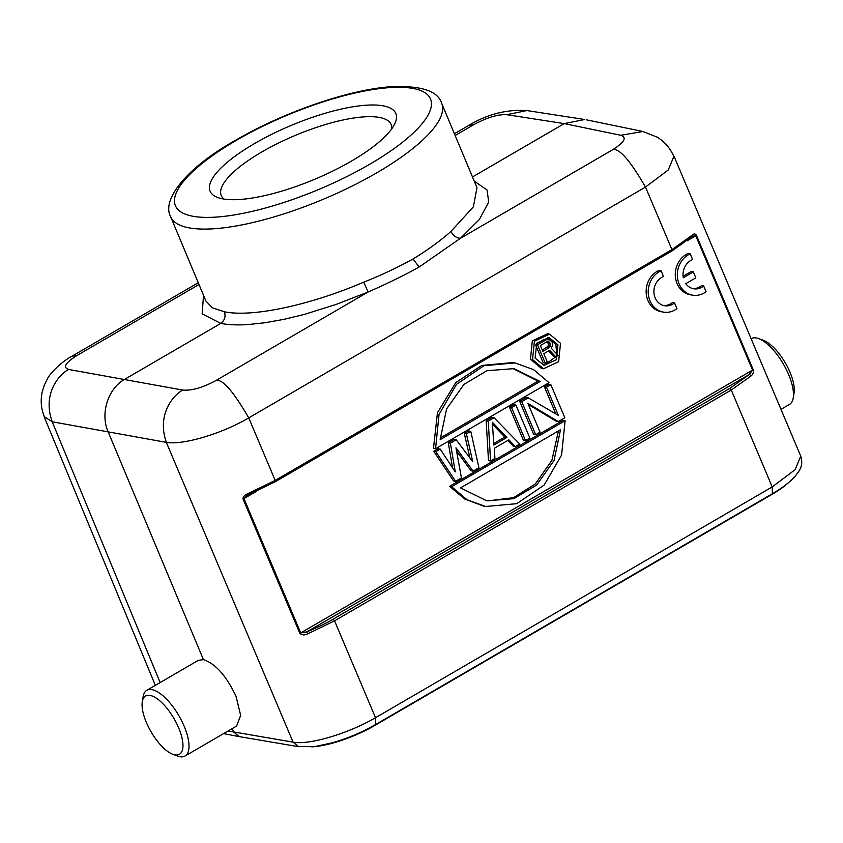<?xml version="1.0" encoding="UTF-8"?>
<svg xmlns="http://www.w3.org/2000/svg" width="843" height="843" viewBox="0 0 843 843"><rect width="100%" height="100%" fill="white"/><g stroke="black" fill="none" stroke-linecap="round" stroke-linejoin="round"><path stroke-width="1.26" d="M535.705 434.714L521.733 401.658L519.657 401.289L533.63 434.335L535.705 434.714L540.078 432.164L527.887 403.344L558.277 421.584L564.831 417.77L550.858 384.724L546.485 387.264L544.409 386.884L555.832 413.902M521.733 401.658L528.287 397.854L558.382 415.388L546.485 387.264M528.382 404.514L556.19 421.205L558.277 421.584M528.287 397.854L526.211 397.474L519.657 401.289M550.858 384.724L548.772 384.345L544.409 386.884M525.516 440.636L511.543 407.591L515.916 405.051L529.878 438.097L525.516 440.636L523.429 440.267L509.467 407.222L511.543 407.591M515.916 405.051L513.83 404.672L509.467 407.222M493.724 443.534L504.841 437.064L492.47 424.187M493.819 445.062L492.354 422.259L506.928 437.433L493.819 445.062M504.841 437.064L506.928 437.433M515.326 446.569L519.688 444.029L494.072 417.759L488.245 421.142L490.573 460.963L494.936 458.423L494.283 448.297L508.845 439.825L515.326 446.569L513.239 446.189L507.739 440.467M488.245 421.142L486.169 420.773L488.487 460.594L490.573 460.963M494.072 417.759L491.996 417.38L486.169 420.773M435.831 451.637L455.62 481.3L461.448 477.907L455.979 447.802L473.102 471.132L478.919 467.739L470.773 431.31L466.411 433.85L472.744 461.701L456.221 439.783L450.394 443.165L455.273 471.869L440.204 449.098L435.831 451.637L433.755 451.258L453.545 480.921L455.62 481.3M456.569 451.068L471.016 470.752L473.102 471.132M440.204 449.098L438.118 448.718L433.755 451.258M450.394 443.165L448.307 442.796L452.554 467.77M456.221 439.783L454.135 439.403L448.307 442.796M466.411 433.85L464.324 433.471L469.888 457.918M470.773 431.31L468.697 430.931L464.324 433.471M558.424 430.952L551.88 460.352L535.284 483.998L513.587 497.655L487.844 500.89M560.521 429.73L460.52 487.907L486.685 500.774L513.777 498.687L536.685 485.01L554.083 460.436L560.521 429.73M451.627 486.706L467.043 499.762L485.694 506.495L516.77 503.671L544.156 485.052L561.607 455.041L565.095 420.699L451.627 486.706L449.551 486.337L464.841 499.067L483.597 506.116M449.551 486.337L563.019 420.33L565.095 420.699M440.151 438.075L538.055 381.12L540.131 381.5L513.967 368.633L486.875 370.72L463.966 384.397L446.579 408.971L440.141 439.677L540.131 381.5M512.692 368.412L538.055 381.12M549.025 382.69L533.619 369.645L514.968 362.911L483.893 365.736L456.495 384.355L439.055 414.366L435.568 448.708L549.025 382.69M512.902 362.543L481.743 365.462L455.757 382.606L437.443 412.775L433.481 448.328L435.568 448.708M542.291 350.098L548.108 346.231L548.319 343.702L547.128 341.731M548.319 343.702L550.395 344.07L549.91 342.911L547.824 342.532M547.507 341.657L549.91 342.911M547.255 347.221L549.33 347.59L542.829 351.373L540.374 345.556L546.875 341.773L549.078 341.942M548.466 345.061L550.553 345.44L549.33 347.59M550.194 346.61L548.108 346.231M550.395 344.07L550.553 345.44M545.706 340.035L537.497 344.808L545.21 363.048L547.265 361.858L543.819 353.702L549.636 350.319L555.811 356.884L558.203 355.483L551.354 348.349L552.766 344.629L551.954 341.71L549.446 339.792L543.63 339.655L536.296 343.923M548.519 350.973L553.735 356.505L555.811 356.884M545.21 363.048L543.134 362.669L535.695 345.093M537.497 344.808L535.969 344.534M547.581 339.423L543.63 339.655M557.961 344.787L549.025 337.474L536.77 343.143L535.094 358.096L544.03 365.409L556.285 359.74L557.961 344.787M547.802 337.305L555.885 344.408L556.675 353.891M555.716 356.863L543.977 365.398M560.511 343.312L549.562 334.123L534.409 341.204L532.544 359.571L543.493 368.76L558.646 361.679L560.511 343.312M547.518 333.754L532.323 340.857L530.468 359.202L541.375 368.37M172.952 754.348L177.715 756.087A38.019 14.942 -120.2 0 0 185.07 756.023A38.019 14.942 -120.2 0 0 184.259 726.466A38.019 14.942 -120.2 0 0 146.83 690.301A38.019 14.942 -120.2 0 0 143.141 696.655L142.298 701.671A33.699 13.246 -120.2 0 0 146.282 722.23A33.699 13.246 -120.2 0 0 172.952 754.348A33.699 13.246 -120.2 0 0 178.748 728.089A33.699 13.246 -120.2 0 0 157.441 698.952A33.699 13.246 -120.2 0 0 142.298 701.671M236.62 726.002L240.677 715.38L236.04 696.339C226.346 675.833 215.471 663.599 203.437 659.637L198.421 660.322M203.521 295.313L202.151 313.838L220.782 323.406L124.616 379.35C108.009 388.549 100.096 413.544 108.062 431.648L203.437 659.637M198.263 282.742L72.013 356.189L77.04 355.461C65.343 362.806 62.572 367.485 68.747 369.487L182.889 390.077C191.782 390.804 202.805 387.611 215.956 380.53L368.149 291.994C387.949 283.301 404.977 274.966 419.213 266.968L460.531 238.242L479.414 219.412L488.719 202.004L487.033 189.96L474.24 181.129M205.966 301.077L212.404 307.811L224.449 311.784C225.85 316.599 224.628 320.477 220.782 323.406C228.506 324.871 237.673 325.25 248.263 324.534L265.313 322.711L284.091 319.318L304.239 314.439L335.967 304.481L368.149 291.994L363.723 282.173C380.867 275.387 397.295 267.674 412.986 259.012C427.707 250.044 440.362 240.845 450.952 231.425L473.355 206.883L476.969 187.726M224.449 311.784C252.278 317.569 309.918 305.219 363.723 282.173M691.207 237.146L691.924 235.376L671.934 249.602L671.966 250.951L692.588 236.23L695.781 235.745L687.214 240.74M248.379 493.408L275.187 480.405L275.218 481.753L248.906 494.525L248.379 493.408C244.681 494.915 242.9 496.79 243.058 499.024L299.845 633.346C302.11 635.2 304.702 635.38 307.621 633.883L306.873 631.86L749.353 374.45L729.817 388.37L333.101 619.162C328.285 622.239 319.55 626.465 306.873 631.871L300.73 632.924L752.557 370.077L749.353 374.45L751.345 375.746C753.22 373.881 753.832 371.837 753.168 369.613L752.557 370.077L695.781 235.755L696.402 235.292C695.254 233.5 693.768 233.532 691.924 235.376M751.345 375.746L731.281 390.035L772.23 486.917L795.149 469.656L800.734 456.253M298.496 746.55L293.09 742.146C309.233 745.254 348.454 733.558 375.514 717.709L772.23 486.917L772.409 493.65M751.134 338.738L751.292 338.644A38.019 14.942 59.8 0 1 758.647 338.591A38.019 14.942 59.8 0 1 788.732 374.819A38.019 14.942 59.8 0 1 793.221 398.022A38.019 14.942 59.8 0 1 789.533 404.377L780.976 409.361M758.647 338.591L763.421 340.33A33.699 13.246 59.8 0 1 790.081 372.448A33.699 13.246 59.8 0 1 794.064 393.007L793.221 398.022M468.339 125.628L473.766 124.648M472.501 176.967L564.23 123.605L506.717 114.69C497.939 114.216 486.969 117.535 473.808 124.648L455.146 135.502M506.727 114.69L526.907 110.57C506.791 109.242 487.423 114.174 468.792 125.365M450.952 231.425C453.302 235.871 456.495 238.147 460.531 238.253L612.713 149.706C624.421 142.341 627.129 137.535 620.859 135.291L564.23 123.605L584.694 119.527M673.842 156.513C670.301 148.305 664.779 141.866 657.255 137.188L642.914 131.497L620.912 135.28M232.268 728.573L233.732 732.082L239.043 736.455M44.447 416.811L52.234 421.753C41.465 392.006 61.55 372.501 68.747 369.487M182.899 390.098C175.755 393.144 155.881 412.712 166.387 442.343C182.762 445.325 221.709 433.85 248.727 417.886C233.3 391.194 222.383 378.749 215.966 380.541M612.724 149.727C619.162 147.915 630.079 160.37 645.475 187.072L668.225 170.001L673.81 156.598M248.864 494.472L247.231 495.315M246.873 495.526L243.943 498.603L256.483 491.311M375.514 717.709L334.555 620.827L307.621 633.883M788.648 482.533A56.175 16.386 157.3 0 1 771.598 494.609L374.882 725.401A56.175 16.386 157.3 0 1 311.773 746.866M351.436 161.097A100.675 29.379 157.3 0 1 217.968 197.61A100.675 29.379 157.3 0 1 291.615 125.249A100.675 29.379 157.3 0 1 394.861 123.615A100.675 29.379 157.3 0 1 351.436 161.097M369.54 164.364L368.517 164.954A138.263 40.348 -22.7 0 1 192.741 216.229A138.263 40.348 -22.7 0 1 236.367 140.328L237.389 139.738A138.263 40.348 -22.7 0 1 413.165 88.462A138.263 40.348 -22.7 0 1 369.54 164.364M391.595 129.042A92.035 26.85 -22.7 0 0 391.047 124.458A92.035 26.85 -22.7 0 0 295.777 135.196A92.035 26.85 -22.7 0 0 221.235 195.492A92.035 26.85 -22.7 0 0 224.122 199.096M674.537 302.922A15.121 13.193 -79.8 0 1 664.463 305.714A15.121 13.193 -79.8 0 1 653.905 292.11A15.121 13.193 -79.8 0 1 663.515 276.557L661.102 270.793A21.602 18.841 100.2 0 0 648.246 293.164A21.602 18.841 100.2 0 0 663.315 312.089A21.602 18.841 100.2 0 0 676.95 308.686L674.537 302.922L672.461 302.542A15.121 13.193 -79.8 0 1 663.43 305.482M661.102 270.793L659.015 270.413A21.602 18.841 100.2 0 0 646.17 292.784A21.602 18.841 100.2 0 0 661.228 311.72L663.315 312.089M693.336 271.91L683.315 277.747A15.121 13.193 -79.8 0 1 692.64 259.612L690.227 253.848A21.602 18.841 100.2 0 0 677.372 276.219A21.602 18.841 100.2 0 0 692.43 295.145A21.602 18.841 100.2 0 0 706.076 291.741L703.663 285.977A15.121 13.193 -79.8 0 1 693.589 288.77A15.121 13.193 -79.8 0 1 685.791 283.669L695.812 277.832L693.336 271.91L691.26 271.53L683.104 276.283M690.227 253.848L688.141 253.469A21.602 18.841 100.2 0 0 675.296 275.84A21.602 18.841 100.2 0 0 690.354 294.776L692.43 295.145M703.663 285.977L701.587 285.598A15.121 13.193 -79.8 0 1 692.556 288.538M117.872 384.282A43.667 12.74 -22.7 0 0 118.463 383.934M77.05 355.461L199.001 284.523M753.168 369.613L696.402 235.292M729.817 388.37L731.281 390.024L334.555 620.827L333.09 619.162M375.683 724.443L375.535 717.772M160.149 682.545L52.192 421.774L166.334 442.375L293.079 742.146L228.095 730.997M248.748 417.886L645.506 187.072L671.934 249.602L275.187 480.405L248.748 417.886M243.943 498.613L243.058 499.024M299.845 633.346L300.73 632.924L243.943 498.603M375.809 173.373A146.903 42.867 -22.7 0 0 376.895 172.741A146.903 42.867 -22.7 0 0 441.669 103.278C437.802 90.57 420.099 85.111 388.528 86.913C346.578 90.401 283.016 112.625 236.261 139.875C188.495 166.356 161.066 198.906 170.613 216.662A146.903 42.867 -22.7 0 0 375.809 173.373M419.213 266.968L412.986 259.012M485.694 506.495L483.46 506.095M514.968 362.911L513.029 362.564M547.571 333.765L549.647 334.134M541.322 368.37L543.408 368.749M185.07 756.023L236.641 726.023M146.83 690.301L198.4 660.29M239.149 736.603L298.464 746.666L315.64 746.403L332.153 742.852C347.464 738.479 361.984 732.356 375.715 724.485L772.441 493.692C782.188 488.023 789.722 482.27 795.033 476.411L798.753 471.479C799.607 469.909 803.537 464.809 800.713 456.179M584.694 119.516L527.181 110.602M586.275 119.801L642.914 131.487M223.585 733.621L238.99 736.571M468.782 125.375L454.409 133.731M72.003 356.199C59.547 362.88 49.042 374.914 47.387 378.918L44.268 385.23L42.15 392.195C40.38 400.604 41.128 408.813 44.394 416.842M155.333 685.348L44.131 416.758M800.787 456.232L674.084 156.419M275.229 481.764L671.976 250.951M248.906 494.525L247.062 495.41M205.871 300.94L170.613 216.662M476.927 187.557L441.669 103.278"/></g></svg>
